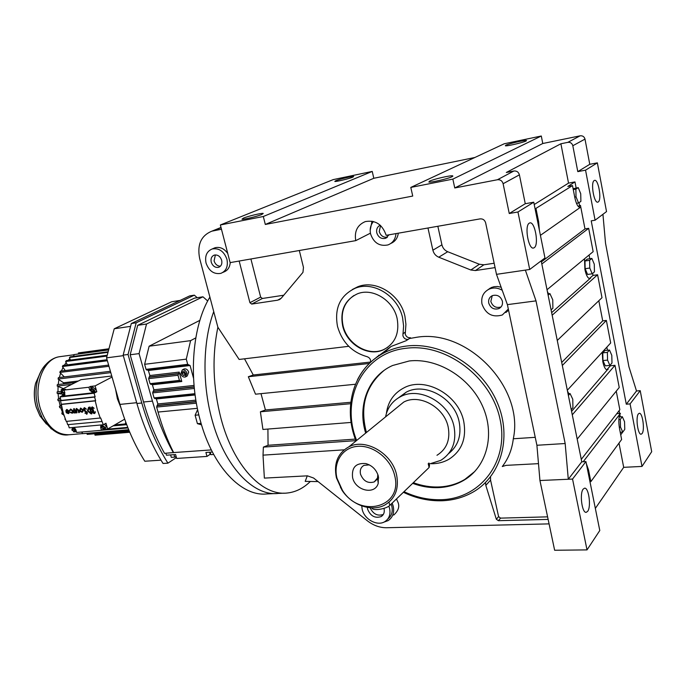 <?xml version="1.0" encoding="UTF-8"?>
<svg xmlns="http://www.w3.org/2000/svg" width="686" height="686" viewBox="0 0 686 686"><rect width="100%" height="100%" fill="white"/><g stroke="black" fill="none" stroke-linecap="round" stroke-linejoin="round"><path stroke-width="1.03" d="M431.323 463.745C437.711 463.787 443.542 462.321 448.815 459.337C461.721 451.071 466.694 438.457 463.745 421.504C458.668 394.802 425.243 376.382 404.097 387.787C393.824 393.121 387.916 401.722 386.364 413.589C387.916 401.722 393.824 393.121 404.097 387.787C425.243 376.382 458.668 394.802 463.745 421.504C466.694 438.457 461.721 451.071 448.815 459.337C443.542 462.321 437.711 463.787 431.323 463.745M474.841 471.436L464.851 479.394C457.116 483.999 448.558 486.511 439.177 486.949C430.508 487.283 421.899 485.868 413.341 482.687M366.418 432.497C359.678 406.798 365.509 386.149 383.911 370.551M365.681 433.106C357.149 405.718 368.159 376.314 392.598 365.501L409.293 360.965C437.145 357.732 469.37 377.017 482.335 405.649C495.481 434.238 487 466.549 464.199 480.071C456.456 484.676 447.889 487.197 438.508 487.626C429.83 487.96 421.213 486.537 412.655 483.356M409.353 338.55L416.668 337.272C467.415 328.62 524.464 387.479 513.308 438.766L535.243 437.325M375.748 358.015L391.123 346.439L406.018 340.753L408.17 339.399C405.572 339.621 403.814 338.387 402.896 335.711L403.6 325.987L402.605 317.91C398.172 296.043 373.304 280.72 355.279 288.214C340.136 295.434 334.211 308.177 337.512 326.45C342.125 342.263 351.978 352.338 367.061 356.669C369.72 357.646 370.903 359.507 370.594 362.268M538.493 463.65L506.019 465.365L502.289 466.523C508.403 458.591 512.073 449.339 513.308 438.766M489.761 288.352L490.267 288.334M369.325 363.477L248.332 376.743L253.263 374.993L244.508 358.812M370.637 362.045L253.263 374.993M396.465 498.954L397.76 501.826C399.895 506.234 398.557 510.641 393.738 515.066M549.083 523.881L386.407 527.74C379.727 527.748 373.39 525.442 367.404 520.828L313.588 478.022L307.431 475.835L264.367 478.108L263.012 455.144L344.149 449.836M485.525 482.55L485.808 485.362L496.347 519.276L498.413 520.691L548.131 519.405M342.64 325.781C346.593 344.286 368.056 357.123 383.448 349.774C395.05 343.686 399.621 333.302 397.151 318.63C393.412 300.296 372.532 287.46 357.415 293.831C344.826 299.876 339.896 310.526 342.64 325.781M352.287 289.543L357.766 286.774C375.748 279.288 400.538 294.543 404.946 316.332L405.932 324.375L405.229 334.065C406.138 336.74 407.887 337.966 410.477 337.744L408.17 339.399M351.121 422.43L262.927 429.453L260.397 411.789L265.439 409.971L260.997 393.653M355.331 439.1L268.055 445.274L267.917 429.05M350.632 403.711L260.397 411.789M350.795 402.27L265.439 409.971M263.012 455.144L263.381 447.101L268.055 445.274M355.897 440.635L263.381 447.101M213.329 248.478L215.112 247.715C220.009 246.626 224.219 248.555 227.761 253.511M230.23 262.601C229.784 267.446 227.606 270.593 223.705 272.05L222.796 272.471M398.317 233.189C397.588 238.171 395.102 241.592 390.84 243.444M487.9 289.749L491.382 287.511L494.049 286.705L497.582 286.508L501.132 287.237M508.558 310.192L505.874 312.524M348.728 346.31L239.14 359.455L217.882 327.248C211.88 356.574 212.917 386.998 221.003 418.511C233.403 465.743 262.146 495.944 286.842 493.054C295.349 492.248 303.092 488.466 310.063 481.735M427.97 228.001L432.883 250.201C433.732 253.528 435.696 255.861 438.757 257.207L470.845 270.001L475.407 270.55L495.069 267.609M370.174 230.333L372.018 221.175M239.174 261.04L249.918 302.697L251.685 304.078L277.659 300.185L281.286 298.161L302.963 272.359L303.461 267.386L299.319 250.51M221.458 229.235L211.854 231.173C201.067 235.598 197.002 244.705 199.652 258.485L217.882 327.248M355.425 384.254L255.518 394.193L248.332 376.743M490.524 476.933L490.559 480.114L498.593 516.601L500.548 518.127L547.6 516.85M377.96 356.454L377.223 356.54M379.984 355.142L378.535 355.314M587.019 549.898L572.544 479.068L539.942 480.517L554.64 550.258L587.019 549.898L599.787 530.518L585.921 461.584L581.771 461.807L541.185 260.826M539.942 480.517L536.906 445.265L507.391 304.627L496.493 274.34L529.703 269.478L517.956 211.983L509.252 213.509L503.112 183.719C502.221 180.821 500.326 179.492 497.436 179.741L454.758 187.964L452.854 179.115L410.803 187.415L412.732 196.059L265.31 224.459L263.304 216.502L220.352 224.974L230.127 262.618L355.742 240.64L370.423 233.171M355.742 240.64C354.233 231.259 357.432 224.914 365.321 221.587C375.448 219.837 382.402 224.416 386.175 235.315L480.08 218.885C482.901 218.688 484.753 220.009 485.637 222.839L496.493 274.34M318.064 481.589L305.21 481.375L307.268 475.844M392.169 503.095L393.224 506.234C394.501 512.665 392.795 517.458 388.096 520.631L383.68 522.226M353.993 295.46C344.089 302.329 340.428 312.353 343.017 325.533C346.979 344.038 368.425 356.857 383.817 349.517L387.676 347.348M250.913 258.982L260.654 297.115L262.412 298.47L283.815 295.212M502.229 290.281C497.916 287.76 493.603 287.357 489.281 289.055C483.347 292.09 480.912 297.055 481.966 303.958C485.671 314.059 492.445 317.738 502.298 315.003L508.317 309.069M226.946 259.351C224.03 251.359 219.134 247.895 212.257 248.941C206.752 251.248 204.685 255.955 206.049 263.055C208.998 271.081 213.946 274.511 220.883 273.354C226.234 271.039 228.258 266.365 226.946 259.351M220.352 224.974L333.199 179.612L372.232 171.431L263.304 216.502M437.848 226.277L441.921 244.833C442.753 248.109 444.682 250.407 447.709 251.728L479.385 264.256L483.887 264.796L494.152 263.235M373.484 221.509C370.551 224.957 369.583 229.09 370.577 233.909C373.724 242.913 379.521 246.583 387.959 244.928C392.778 243.016 395.453 239.243 395.976 233.6M278.053 493.44C253.203 496.33 224.331 466.283 211.914 419.309C202.001 383.337 202.885 340.831 213.732 311.615C202.885 340.831 202.001 383.337 211.914 419.309C224.331 466.283 253.203 496.33 278.053 493.44L284.261 493.165M529.258 223.173L529.738 222.95C534.848 220.866 539.179 244.868 534.231 247.706L533.657 247.989C528.554 250.107 524.215 225.745 529.258 223.173M587.679 511.319L586.247 512.331C582.037 513.368 579.404 493.5 583.177 489.118L584.532 488.192C588.734 487.163 591.383 506.714 587.679 511.319M581.771 461.807L568.291 479.257L565.17 443.525L536.906 445.265M595.345 508.403L623.694 467.329L642.002 466.429L651.7 451.697L640.218 390.668L636.505 390.977L628.916 366.727L605.524 243.204L602.934 214.298M565.17 443.525L536.015 300.88L525.365 270.113M536.015 300.88L507.391 304.627M391.149 504.081L391.843 506.277C392.958 511.756 391.62 515.975 387.839 518.942M488.732 303.058C490.576 308.091 493.946 309.943 498.859 308.606C501.732 307.079 502.907 304.627 502.401 301.24C500.583 296.223 497.239 294.354 492.351 295.632C489.418 297.149 488.209 299.628 488.732 303.058M211.228 262.138C212.694 266.142 215.164 267.866 218.628 267.3C221.321 266.142 222.333 263.801 221.672 260.286C220.215 256.281 217.754 254.557 214.306 255.089C211.58 256.247 210.551 258.596 211.228 262.138M452.091 176.696L452.717 175.839C450.779 175.179 433.543 179.157 429.573 181.164L428.87 182.056C430.697 182.742 448.267 178.686 452.091 176.696M335.746 180.71L334.802 181.438C335.84 181.884 349.183 178.712 352.793 177.16L353.676 176.456C352.57 176.019 339.441 179.14 335.746 180.71M243.41 218.122L241.969 219.211C243.281 219.752 257.336 216.399 261.863 214.461L263.218 213.406C261.838 212.883 248.032 216.176 243.41 218.122M474.875 157.488L373.801 178.283L372.232 171.431M534.222 204.531L568.531 183.111L560.899 143.768L567.837 142.354C570.409 142.096 572.073 143.228 572.819 145.741L577.792 171.629L585.552 170.162L595.088 220.215L606.527 211.588L597.36 162.856L589.771 164.306L584.995 139.104C584.275 136.66 582.654 135.562 580.142 135.819L542.772 143.511L541.297 136.008L504.227 143.777L410.803 187.415M380.207 225.205C377.326 226.723 376.177 229.253 376.768 232.811C378.338 237.305 381.227 239.148 385.429 238.342L389.022 234.818M594.205 180.538L594.496 180.401C598.338 178.703 602.008 199.858 598.252 201.941L597.9 202.113C594.067 203.853 590.38 182.416 594.205 180.538M642.096 433.535L641.196 434.195C637.911 435.224 635.425 417.277 638.383 413.915L639.241 413.306C642.516 412.303 645.012 429.993 642.096 433.535M505.805 145.226L505.359 145.801C506.74 146.341 523.152 142.551 526.085 140.999L526.479 140.45C524.996 139.927 508.858 143.666 505.805 145.226M529.703 269.478L544.967 257.97L533.751 202.207L525.262 203.716L519.405 174.844C518.547 172.032 516.712 170.754 513.891 171.003L506.311 172.486L560.899 143.768M517.956 211.983L533.751 202.207M572.544 479.068L585.921 461.584M452.854 179.115L541.297 136.008M454.758 187.964L542.772 143.511M509.252 213.509L525.262 203.716M265.31 224.459L373.801 178.283M623.694 467.329L618.995 443.105M642.002 466.429L630.082 403.908L640.218 390.668M568.531 183.111L574.979 181.919L567.811 186.438L572.501 185.58L535.106 208.921M578.272 206.477L579.541 205.594L578.984 202.687M576.146 187.99L574.979 181.919M579.541 205.594L580.467 205.44L584.987 228.918L588.674 228.327L593.158 251.651L547.025 289.724M589.368 278.576L593.013 275.412L592.627 273.44M589.788 258.733L589.077 255.012M593.013 275.412L597.592 274.769L601.999 297.698L557.264 340.462M598.827 300.734L602.711 320.868L606.364 320.431L610.686 342.974L567.322 390.257M606.741 369.823L610.437 365.767L610.283 364.961M607.444 350.246L606.844 347.167M610.437 365.767L614.982 365.329L619.235 387.496L577.192 439.126M616.251 391.157L619.835 409.748L616.783 413.675L620.427 413.409C618.695 416.488 618.378 421.513 619.492 428.484L621.619 439.512L590.86 481.632L588.494 469.824L586.341 463.667M620.29 416.882L619.835 414.481M619.638 413.469L619.098 410.691M595.088 220.215L591.221 220.849L626.284 404.2L630.082 403.908M361.745 505.899L362.191 509.372C364.309 519.422 377.42 526.548 384.923 521.583C389.211 518.702 390.771 514.32 389.597 508.446L388.859 506.139M501.089 306.908L500.926 306.985C496.029 308.323 492.659 306.479 490.833 301.463L492.231 295.683M220.403 266.211C217.351 266.091 215.233 264.316 214.075 260.869L215.387 254.909M585.552 170.162L597.36 162.856M577.792 171.629L589.771 164.306M387.41 237.185C383.388 237.665 380.67 235.787 379.238 231.542L380.559 225.531M626.284 404.2L636.505 390.977M589.96 481.675L590.86 481.632M620.719 434.83L622.725 432.103M552.17 315.217L597.592 274.769M551.647 312.645L589.951 278.585C587.928 278.593 586.247 275.583 584.918 269.547L584.515 258.776M562.323 365.475L606.364 320.431M561.705 362.465L602.711 320.868M581.282 459.363L616.783 413.675M541.82 263.99L588.674 228.327M541.4 261.88L584.987 228.918M572.278 414.807L614.982 365.329M578.547 206.769L580.467 205.44M571.584 411.36L607.307 369.857C605.481 369.814 603.98 367.087 602.805 361.676L602.239 352.192M585.141 268.706L587.585 274.451L592.207 273.8L594.445 271.845L594.273 264.187L591.864 258.425L589.608 260.32L584.978 260.997L585.141 268.706L589.78 268.037L592.207 273.8M591.864 258.425L587.25 259.102L584.978 260.997M602.968 360.562L605.301 365.852L609.888 365.415L611.989 363.005L611.792 355.348L609.494 350.04L604.923 350.512L602.78 352.853L602.968 360.562L607.564 360.107L609.888 365.415M578.238 187.612L575.871 189.147L576.026 196.865L578.547 202.987L580.888 201.384L580.725 193.726L578.238 187.612L573.119 188.761M367.353 507.408L367.61 509.192C370.534 516.129 375.07 518.582 381.227 516.541C383.817 514.809 384.76 512.176 384.057 508.635L383.98 508.36M583.203 461.729L620.427 413.409M568.823 393.695L567.494 391.106M572.501 185.58L574.834 197.654C576.291 204.214 578.109 207.472 580.279 207.421L540.414 235.332M539.368 230.136L538.647 221.784L536.023 208.758M548.526 293.797L547.402 291.619M579.559 207.412L580.69 207.223M571.232 409.636L572.921 407.707L572.767 399.235L570.075 393.584L568.034 393.755M570.075 393.584L568.377 395.462M551.081 309.849L552.882 308.28L552.753 299.799L549.923 293.617L547.865 293.891M549.923 293.617L548.114 295.134M589.608 260.32L589.78 268.037M620.513 427.121L622.759 432.103L624.766 429.376L624.552 421.727L622.331 416.736L620.307 419.403L620.513 427.121L619.269 427.198M620.307 419.403L618.875 419.498M622.759 432.103L620.221 432.266M622.331 416.736L619.166 416.959M609.494 350.04L607.376 352.381L602.78 352.853M607.376 352.381L607.564 360.107M576.026 196.865L574.722 197.096M575.871 189.147L573.282 189.61M578.547 202.987L576.48 203.348M383.328 514.44C377.609 516.344 373.201 514.123 370.114 507.777M70.109 410.562L70.701 409.748L72.536 411.094L72.013 412.663L70.538 412.072L70.332 412.552L72.287 413.238L73.059 412.286L73.008 411.051L70.452 409.165L69.612 410.297L70.109 410.562L70.727 409.739M70.684 409.045L73.239 410.931L72.553 413.101M62.718 395.308L60.016 396.954L61.063 400.461L60.514 400.744L63.301 413.161L66.225 421.401L100.688 417.963L103.286 424.763L105.97 423.236L107.651 429.016L124.672 419.18M65.899 411.763L66.542 412.929L68.497 413.615L69.26 412.663L69.209 411.429L66.662 409.551L65.83 410.682L66.319 410.94L66.911 410.134L68.737 411.48L65.899 411.763L68.711 411.386M66.936 410.125L66.319 410.94M66.894 409.431L69.432 411.308L68.763 413.478M70.538 412.072L72.184 412.56M74.105 408.745L73.625 408.796L74.328 408.624L75.52 412.869L74.328 408.624M76.506 408.444L78.701 410.065L79.413 412.483L78.478 410.185L76.283 408.564L75.606 410.477L76.318 412.886L77.021 412.715L76.575 409.139M80.596 408.033L79.585 410.391L80.236 411.566L82.217 412.26L82.997 411.291L82.955 410.048L80.596 408.033L83.178 409.928L82.483 412.115M84.489 407.63L86.427 409.19L84.267 407.75C83.178 408.693 83.298 409.816 84.635 411.103L86.753 412.783L86.462 413.718L85.338 413.015L86.41 413.624M84.558 408.333L84.987 410.46L87.456 412.612L86.933 414.181M88.528 407.39L90.08 407.021L91.813 413.83L90.08 407.021M92.258 406.858L94.162 408.299L92.035 406.978C90.929 407.956 91.067 409.079 92.456 410.357C91.95 412.277 92.653 413.332 94.565 413.504L94.96 411.874L95.448 411.823L94.822 413.366M92.327 407.544L93.579 410.554L92.13 409.439L91.795 408.213L92.284 407.561L94.162 408.299M61.165 404.466L95.234 400.881L97.378 409.765L100.293 418.186M73.625 408.796L74.019 412.389M85.338 413.015L86.753 414.284L87.233 412.732L84.764 410.58L84.524 408.35L86.427 409.19M111.767 376.005L80.982 379.675L61.071 389.794L61.491 391.217M73.608 431.871L76.438 431.743M68.274 424.608L69.235 427.832L103.286 424.763M66.671 421.358L67.657 424.66L101.725 421.521M89.857 407.15L88.631 407.338L87.405 410.854L91.118 413.89L91.813 413.83M93.176 410.614L94.454 412.835M84.875 413.126L85.561 412.895M74.68 412.578L74.208 413.006M93.365 391.852L96.803 391.766L95.097 385.909L90.415 386.441L88.888 387.238L89.746 390.163L92.936 392.829L63.489 396.079L64.896 392.949L64.038 390.068L88.888 387.238M96.803 391.766L94.076 393.207L95.122 396.8L94.591 397.083L95.637 400.667L95.234 400.881M126.464 424.051L126.198 424.711L125.306 423.957L125.761 422.164M115.582 389.279L117.375 398.755L120.813 407.398M110.652 372.121L110.875 372.892M112.058 377.034L95.097 385.909M61.56 404.251L95.637 400.667M76.789 412.843L76.086 410.425L76.532 409.156L77.998 410.237L78.71 412.646L79.19 412.603M67.194 412.869L68.223 413.041L68.814 412.089L66.645 412.303L67.194 412.869M63.232 412.938L61.774 413.083L62.349 414.37L63.627 414.241M60.6 398.918L57.813 399.218L58.07 400.693L61.037 400.375M61.234 391.423L57.118 391.895L57.187 393.387L60.857 392.975M63.386 383.903L63.566 382.771L78.341 381.013M60.016 396.954L94.076 393.207M61.063 400.461L95.122 396.8M60.514 400.744L94.591 397.083M74.783 431.7L76.189 430.928M61.5 406.138L59.382 406.361L61.286 405.074M57.813 399.218L60.411 398.266M75.46 382.479L57.307 384.623L57.195 386.081L71.721 384.383M59.382 406.361L59.811 407.767L61.817 407.561M61.183 393.97L57.187 393.387M64.038 390.068L65.582 389.279L61.071 389.794M62.778 395.53L64.698 395.316M64.107 390.308L63.001 390.454M61.774 413.083L62.923 411.866M65.316 419.12L65.77 420.278M63.566 382.771L58.096 379.024L110.549 372.661M125.306 423.957L114.776 424.9M62.949 388.842L63.995 388.31M102.934 429.265L107.651 429.016M102.977 429.427L101.485 430.285L76.643 432.446L75.794 429.608L74.182 427.387M64.887 419.155L65.17 418.726M62.966 388.43L57.195 386.081M80.065 410.339L80.897 411.506L82.337 411.36L82.474 410.099L80.622 408.745L80.065 410.339M73.685 412.526L74.062 413.083L74.551 412.132L75.297 412.989M89.317 407.836L87.894 410.811L91.127 413.281L89.317 407.836M94.737 411.994L94.282 412.938C92.764 412.62 92.387 411.849 93.142 410.622L93.579 410.554M110.412 371.289L58.379 377.634L58.096 379.024M90.415 386.441L90.852 387.924M93.322 391.877L94.565 391.217L95.363 388.902L92.378 387.118M113.079 425.877L126.198 424.711M104.272 429.102L105.481 428.407L106.227 426.178L104.281 424.197M68.42 412.929L66.928 412.277M58.945 400.598L60.162 405.838M58.919 379.581L58.216 384.512M75.228 429.659L72.553 427.764L71.85 429.959L74.525 431.846L75.228 429.659M100.919 424.977L100.645 427.404L101.485 430.285M58.07 393.515L58.653 398.909M63.326 414.275L64.218 416.05M58.061 386.432L57.993 391.792M60.943 393.387L63.575 395.29L64.33 393.009L61.697 391.114L60.943 393.387M60.711 407.673L62.46 412.363M82.14 411.566L81.12 411.386L80.288 410.219L80.639 408.736M90.921 413.298L88.117 410.682L88.82 407.964M64.312 376.914L60.6 373.193L59.356 377.523M90.329 390.094L93.047 392.023L93.836 389.708L91.127 387.779L90.329 390.094M104.735 427.035L101.965 425.114L101.228 427.352L103.989 429.265L104.735 427.035M107.085 359.738L62.992 365.441L62.383 366.538L107.376 360.75M108.731 349.586L73.754 354.636L108.645 349.92M67.374 364.875L65.624 361.513L107.016 356.068M70.392 360.081L69.878 358.658L68.043 360.39M108.945 348.762L78.367 352.973L108.928 348.822M66.173 362.568L64.287 365.278M69.878 358.658L69.458 357.509L108.002 352.355M108.628 365.089L60.299 371.177L59.845 372.438L108.971 366.29M107.239 355.219L66.362 360.613L65.624 361.513M65.264 370.551L63.043 367.456L61.397 371.04M78.444 353.684L78.367 352.973M108.156 351.755L70.298 356.831L69.458 357.509M74.139 356.317L73.754 354.636M63.043 367.456L62.383 366.538M74.028 355.845L72.888 356.48M128.702 429.719L82.294 433.698L128.831 430.036M101.528 430.259L127.99 427.961M82.294 433.698L82.311 431.948M129.148 430.799L87.156 434.375L129.174 430.868M87.156 434.375L87.079 433.612M81.025 432.06L82.303 432.463M73.736 428.527L72.613 428.63L72.407 429.908L73.342 431.082L74.465 430.98L74.671 429.702L73.736 428.527M63.764 393.078L62.829 391.895L61.697 392.023L61.508 393.327L62.443 394.51L63.566 394.381L63.764 393.078M60.6 373.193L59.845 372.438M91.873 391.234L93.039 391.106L93.253 389.768L92.301 388.568L91.127 388.696L90.912 390.034L91.873 391.234L93.124 390.574M101.811 427.301L102.754 428.493L103.929 428.39L104.143 427.086L103.192 425.886L102.025 425.997L101.811 427.301L103.303 426.443L104.092 427.438M127.759 427.387L102.72 429.573M129.491 431.623L94.865 434.555L96.426 433.655M129.765 432.266L95.054 435.19L94.865 434.555M72.407 429.908L73.925 429.059L74.628 429.95M73.342 431.082L74.56 430.405M62.443 394.51L63.644 393.893M63.095 392.229L63.721 393.378M61.508 393.327L63.052 392.538M92.499 388.825L93.185 390.18M90.912 390.034L92.439 389.236M102.754 428.493L104.032 427.764M209.882 297.098C192.569 325.155 188.084 377.12 200.235 420.329C212.669 466.986 241.704 496.818 266.76 493.937L275.463 493.551M201.521 424.823L197.414 423.656L195.107 415.236L198.837 414.893M197.414 423.656L201.084 423.339M195.107 415.236L197.637 409.593M193.555 378.303L190.073 365.509L187.698 364.343L186.283 359.147L190.597 340.642L195.776 337.906M194.378 388.833L194.249 387.599M211.322 449.913L173.627 452.563C167.375 440.24 162.179 426.743 158.029 412.054L156.631 407.064L157.849 403.943L156.228 398.497M146.984 370.08L146.049 369.368L144.626 364.3L149.128 346.207L199.883 320.345M149.128 346.207L190.597 340.642M154.985 398.583L154.058 397.906L152.652 392.889L153.878 389.777L152.223 384.271M144.626 364.3L186.283 359.147M179.218 372.112L181.79 381.502L179.423 380.387L178.008 375.259L179.218 372.112L149.882 375.542L148.193 369.968M186.026 376.657L187.235 375.962L188.693 372.121C187.698 369.591 186.146 368.536 184.028 368.974L183.462 369.291M173.627 452.563L164.537 453.343C155.971 438.131 148.973 421.015 143.546 402.005L130.177 354.765L137.706 325.318L194.421 298.153L202.953 296.806L146.53 324.015L139.069 353.607L152.429 401.104C157.849 420.218 164.829 437.419 173.378 452.717M207.704 300.991L202.953 296.806M150.997 384.366L150.062 383.671L148.648 378.638L149.882 375.542M186.909 373.124C185.915 370.594 184.354 369.54 182.236 369.977L180.77 373.836C181.764 376.374 183.334 377.42 185.452 376.974L186.909 373.124M165.883 453.249L166.432 455.195L175.607 454.561L176.688 458.445L206.992 456.422L210.679 453.935M212.386 452.014L205.911 452.468L206.992 456.422M197.242 297.707L194.335 295.16L136.18 322.797L128.05 354.482L141.805 402.999C148.365 425.877 157.077 445.934 167.924 463.161L176.439 457.545M146.53 324.015L137.706 325.318M139.069 353.607L130.177 354.765M185.606 373.278L184.217 371.555L182.45 371.761L182.064 373.681L183.445 375.405L185.22 375.208L185.606 373.278M194.335 295.16L189.636 295.915L131.309 323.526L136.18 322.797M131.309 323.526L123.146 355.116L128.05 354.482M123.146 355.116L136.9 403.497C143.468 426.306 152.189 446.294 163.054 463.47L167.924 463.161M183.445 375.405L185.383 374.376M184.071 371.572L183.848 372.678L185.237 374.402M182.064 373.681L183.848 372.678M213.689 454.475L210.876 454.664L210.19 452.168M176.165 456.55L174.733 457.116L174.047 454.664M174.733 457.116L171.294 457.348L170.608 454.904M161.013 460.16L144.797 461.241C134.473 444.845 126.19 425.895 119.93 404.406L106.544 357.852L123.3 355.665M130.572 326.365L114.236 328.774L106.544 357.852M180.126 300.408L171.723 301.746L114.236 328.774M385.549 416.899C387.47 407.578 392.555 400.796 400.804 396.542C419.618 386.329 449.459 402.811 454.038 426.623C456.705 441.801 452.263 453.06 440.704 460.4L429.17 464.045M395.728 408.599L403.72 402.082C419.429 393.464 444.348 407.201 448.19 427.052C450.436 439.76 446.697 449.167 436.973 455.29M398.523 397.794L406.318 392.118C425.037 381.939 454.647 398.232 459.157 421.847C461.652 435.336 458.171 445.9 448.695 453.54M336.423 477.833C333.516 463.522 337.666 453.189 348.865 446.826C365.372 437.917 392.143 453.3 396.568 474.781C399.175 488.509 395.359 498.533 385.12 504.845C372.069 512.348 351.815 505.299 342.048 490.31L336.423 477.833M337.023 478.322C332.907 462.355 342.451 447.263 357.921 446.312C373.338 445.111 390.814 458.84 394.63 475.415C403.454 507.597 359.738 518.77 342.417 490.284L337.023 478.322M428.922 462.981L429.513 465.52L429.102 467.5L389.777 505.393C386.612 508.789 374.102 510.976 372.198 508.489L371.855 507.88M352.587 477.533C351.515 467.389 355.948 462.75 365.904 463.599C372.258 465.511 376.417 469.721 378.372 476.23L378.226 483.33C375.036 495.361 355.194 490.713 352.587 477.533M377.84 474.48L377.532 477.936L374.256 481.898C367.945 483.733 363.357 481.143 360.493 474.129C359.704 470.116 360.853 467.209 363.94 465.391L369.3 464.868M356.66 440.463C339.87 399.321 362.885 352.501 406.361 348.248C445.668 343.086 491.322 376.888 500.068 419.335C509.398 461.729 480.209 498.816 441.287 499.691C428.596 500.068 416.17 497.401 404.011 491.682M357.466 379.787C363.288 368.279 371.941 359.404 383.423 353.17C390.505 349.423 398.249 347.039 406.652 346.036C441.278 341.679 481.786 366.195 497.17 402.322C512.811 438.38 500.334 478.159 470.939 493.217C462.047 497.847 452.426 500.36 442.067 500.754M490.559 480.114L485.808 485.362M498.593 516.601L496.347 519.276M500.548 518.127L498.413 520.691M405.194 332.195L402.871 333.833M260.654 297.115L249.918 302.697M281.174 298.299L277.659 300.185M213.235 230.839L221.055 227.666M262.412 298.47L251.685 304.078M441.921 244.833L432.883 250.201M447.709 251.728L438.757 257.207M479.385 264.256L470.845 270.001M483.887 264.796L475.407 270.55M503.112 183.719L519.405 174.844M497.436 179.741L513.891 171.003M567.837 142.354L580.142 135.819M572.819 145.741L584.995 139.104M589.66 278.362L590.586 278.233M607.282 369.385L608.199 369.291M587.593 469.867L588.494 469.824M537.721 221.938L538.647 221.784M94.462 392.023L92.936 392.829M64.527 395.539L63.489 396.079M101.159 427.104L100.645 427.404M90.278 389.888L89.746 390.163M61.208 356.488L59.511 356.711C43.347 358.821 32.988 385.918 40.405 408.719C46.811 426.581 56.586 435.25 69.732 434.71L82.294 433.629M45.267 365.089C41.666 369.111 39.059 374.264 37.464 380.567C35.286 389.768 35.586 399.115 38.356 408.607L42.421 418.237L51.364 428.973M40.706 371.881L35.612 383.225C33.734 391.183 33.991 399.261 36.384 407.467L39.908 415.793L46.425 424.068M156.442 398.952L195.107 394.982M157.849 403.943L195.879 400.152M146.049 369.368L187.698 364.343M154.058 397.906L194.935 393.678M152.987 391.483L194.198 387.067M152.652 392.889L194.275 388.465M153.535 391.174L194.172 386.818M152.464 384.76L181.79 381.502M153.878 389.777L194.052 385.438M148.468 370.491L190.073 365.509M158.029 412.054L197.371 408.324M156.965 405.658L196.153 401.799M156.631 407.064L196.393 403.179M157.506 405.34L196.102 401.533M149.539 376.94L178.883 373.536M152.429 401.104L143.546 402.005M150.062 383.671L179.423 380.387M148.648 378.638L178.008 375.259M148.991 377.231L178.343 373.836M209.599 452.211L210.156 454.252M136.9 403.497L141.805 402.999M136.677 402.708L119.93 404.406M429.102 467.5L428.21 463.667M389.777 505.393L389.005 502.178M464.199 480.071L464.851 479.394M442.033 500.754C428.819 501.132 415.939 498.31 403.385 492.282M356.025 440.978C342.563 407.424 353.427 368.802 383.423 353.17L391.123 346.439M357.766 286.774L355.279 288.214M280.3 299.087L278.79 299.893M491.382 287.511L489.281 289.055M215.112 247.715L212.257 248.941M211.854 231.173L221.003 227.46M452.811 176.276L452.717 175.839M500.926 306.985L498.859 308.606M219.571 266.871L218.628 267.3M387.041 237.485L385.429 238.342M383.242 514.586L381.227 516.541M72.553 427.764L73.033 427.498M63.824 395.162L64.999 394.553M61.697 391.114L63.241 390.325M91.127 387.779L92.653 386.981M101.965 425.114L102.446 424.84M68.566 434.821C59.853 436.185 51.133 430.654 42.421 418.237L39.908 415.793L36.315 407.415C33.897 399.278 33.665 391.217 35.612 383.225L37.464 380.567C41.632 365.192 51.596 357.706 59.511 356.711L73.788 354.791M79.01 352.836L108.945 348.78M146.847 370.131L188.444 365.132M154.822 398.635L195.047 394.501M182.236 369.977L184.028 368.974M150.843 384.426L180.152 381.159M400.804 396.542L406.318 392.118M348.865 446.826L403.72 402.082M372.198 508.489L372.044 507.88M340.908 487.866L340.479 487.789M377.532 477.936L378.226 483.33M369.24 464.834L365.904 463.599M374.256 481.898L378.681 477.902"/></g></svg>
